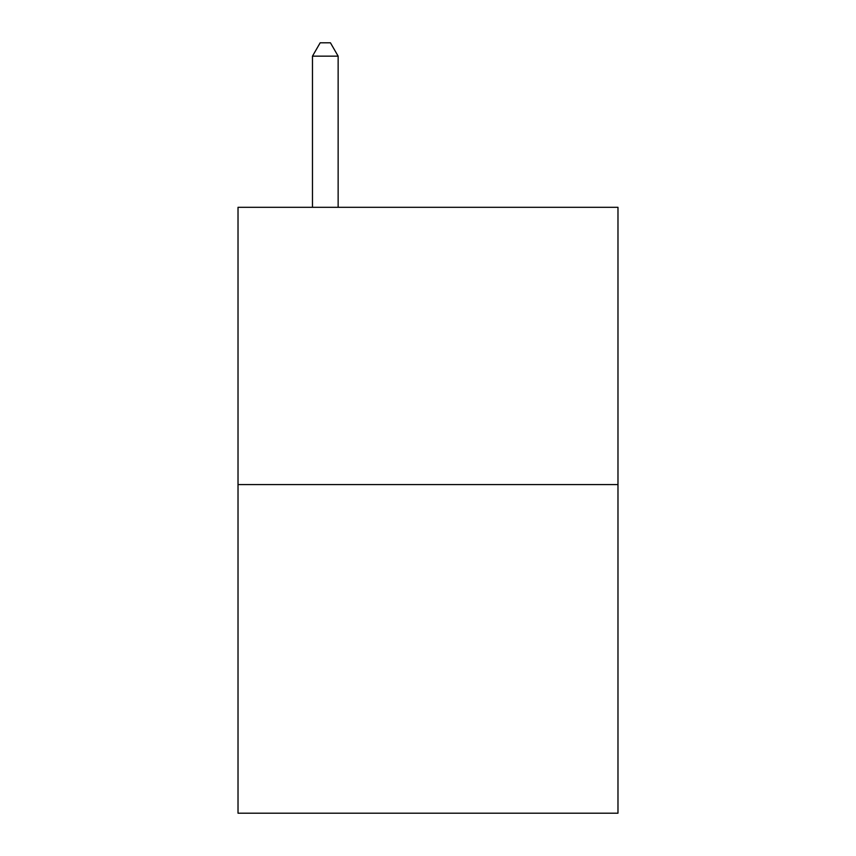 <?xml version="1.0" encoding="UTF-8"?>
<svg xmlns="http://www.w3.org/2000/svg" width="856" height="856" viewBox="0 0 856 856"><rect width="100%" height="100%" fill="white"/><g stroke="black" fill="none" stroke-linecap="round" stroke-linejoin="round"><path stroke-width="1.28" d="M617.978 484.582L617.978 207.312L238.022 207.312L238.022 813.2L617.978 813.2L617.978 484.582L238.022 484.582M338.141 207.312L338.141 56.154L312.472 56.154L312.472 207.312M312.472 56.154L320.176 42.8L330.437 42.8L338.141 56.154"/></g></svg>
